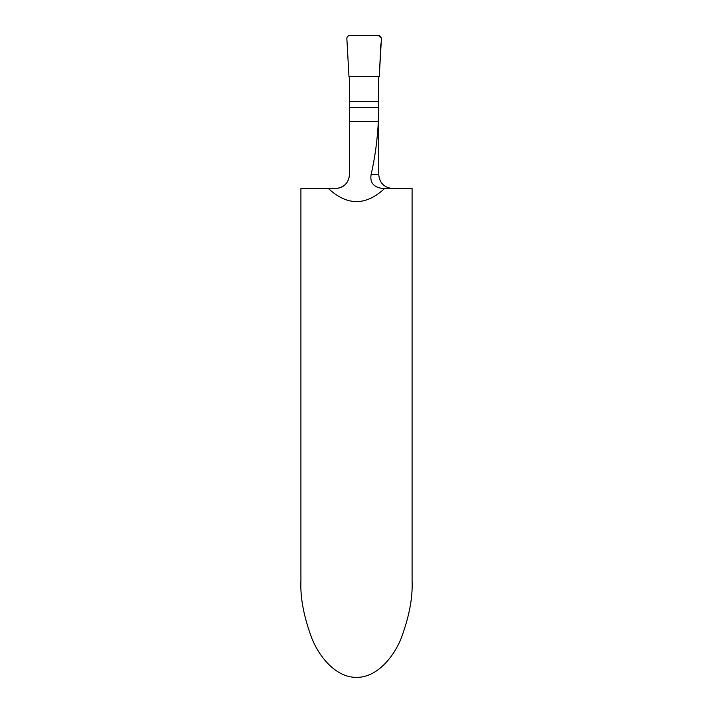 <?xml version="1.0" encoding="UTF-8"?>
<svg xmlns="http://www.w3.org/2000/svg" width="713" height="713" viewBox="0 0 713 713"><rect width="100%" height="100%" fill="white"/><g stroke="black" fill="none" stroke-linecap="round" stroke-linejoin="round"><path stroke-width="1.07" d="M300.913 581.077C300.173 597.806 303.881 617.066 312.036 638.839C320.565 659.516 337.632 677.733 356.5 677.35C375.368 677.733 392.435 659.516 400.964 638.839C409.119 617.066 412.827 597.806 412.087 581.077L412.087 188.508L384.61 188.508C365.867 205.95 347.133 205.95 328.39 188.508L300.913 188.508L300.913 581.077M335.654 188.508C343.898 187.858 348.532 183.232 349.548 174.614C348.666 182.991 344.04 187.626 335.654 188.508L328.39 188.508M378.594 107.636L349.548 107.636L349.548 101.415L378.594 101.415L378.336 121.531C377.418 139.828 375.011 157.528 371.108 174.614C369.78 182.715 373.683 187.35 382.836 188.508L384.61 188.508M349.548 107.636L349.548 174.614M349.548 101.415L349.548 77.343L348.987 76.656L346.848 38.431C346.946 36.764 347.855 35.837 349.548 35.65L378.737 35.65L381.437 38.315L379.254 76.665L349.014 76.665L379.254 76.665L378.719 77.343L378.594 101.415M349.548 77.343L348.987 76.656L346.857 38.573C346.883 36.835 347.784 35.855 349.548 35.65L379.263 35.703C383.567 37.869 380.145 43.876 380.724 47.807L379.254 76.665L348.987 76.656M378.336 121.531L349.548 121.531M371.108 174.614L378.737 174.614L378.737 85.988M378.737 174.614C379.557 183.054 384.191 187.688 392.631 188.508"/></g></svg>

